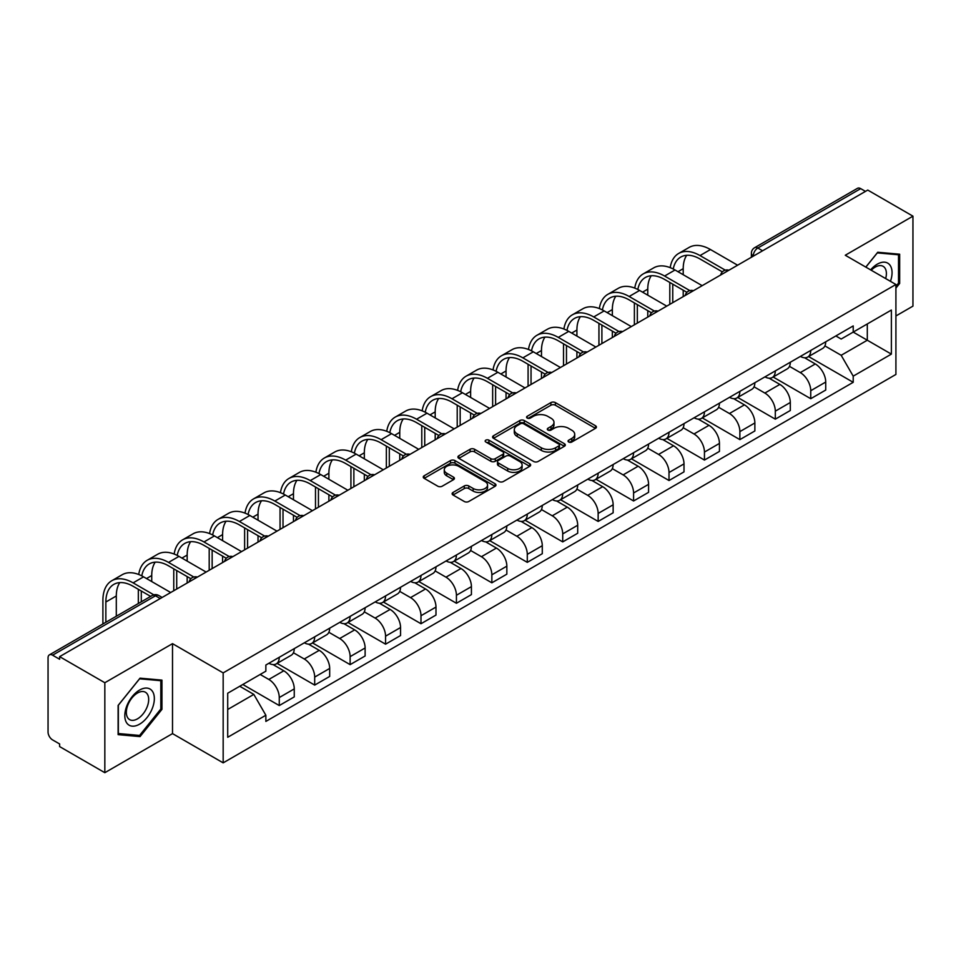 <?xml version="1.0" encoding="UTF-8"?>
<svg xmlns="http://www.w3.org/2000/svg" width="961" height="961" viewBox="0 0 961 961"><rect width="100%" height="100%" fill="white"/><g stroke="black" fill="none" stroke-linecap="round" stroke-linejoin="round"><path stroke-width="1.44" d="M568.684 442.012A2.21 1.273 0 0 0 571.807 442.012L595.496 428.342A3.147 1.826 0 0 0 596.421 427.044A3.147 1.826 0 0 0 595.496 425.759L555.374 402.599A3.147 1.826 0 0 0 550.905 402.599L527.217 416.269A2.21 1.273 0 0 0 526.58 417.17A2.21 1.273 0 0 0 527.217 418.071A2.21 1.273 0 0 0 530.34 418.071L533.403 416.305A10.091 5.826 0 0 1 547.674 416.305L551.025 418.227A10.091 5.826 0 0 1 553.98 422.347A10.091 5.826 0 0 1 551.025 426.468L547.95 428.246A2.21 1.273 0 0 0 547.314 429.147A2.21 1.273 0 0 0 547.95 430.047A2.21 1.273 0 0 0 551.073 430.047L554.137 428.27A10.091 5.826 0 0 1 568.407 428.27L571.759 430.204A10.091 5.826 0 0 1 574.714 434.324A10.091 5.826 0 0 1 571.759 438.444L568.684 440.21A2.21 1.273 0 0 0 568.047 441.111A2.21 1.273 0 0 0 568.684 442.012L568.684 440.21M453.039 492.44A3.147 1.826 0 0 0 452.114 493.726A3.147 1.826 0 0 0 453.039 495.011L464.295 501.51A3.147 1.826 0 0 0 468.752 501.51L495.059 486.326A3.147 1.826 0 0 0 495.984 485.041A3.147 1.826 0 0 0 495.059 483.743L454.937 460.583A3.147 1.826 0 0 0 450.481 460.583L424.173 475.767A3.147 1.826 0 0 0 423.248 477.052A3.147 1.826 0 0 0 424.173 478.338L437.772 486.194A3.147 1.826 0 0 0 442.228 486.194L453.484 479.695A3.147 1.826 0 0 0 454.409 478.41A3.147 1.826 0 0 0 453.484 477.124L446.745 473.22A8.433 4.865 0 0 1 444.27 469.785A8.433 4.865 0 0 1 449.472 465.28A8.433 4.865 0 0 1 458.673 466.337L485.089 481.593A8.433 4.865 0 0 1 487.551 485.041A8.433 4.865 0 0 1 482.35 489.533A8.433 4.865 0 0 1 473.16 488.476L468.752 485.942A3.147 1.826 0 0 0 464.295 485.942L453.039 492.44L453.039 495.011L464.295 488.56L464.295 485.942M223.168 672.892L172.512 643.654L104.833 682.73L59.63 656.639L867.747 190.074L912.95 216.165L845.272 255.242L895.916 284.492L223.168 672.892L223.168 762.854L895.916 374.442L895.916 284.492M533.631 461.484A3.147 1.826 0 0 0 538.088 461.484L564.395 446.288A3.147 1.826 0 0 0 565.32 445.003A3.147 1.826 0 0 0 564.395 443.718L524.274 420.546A3.147 1.826 0 0 0 519.805 420.546L493.498 435.741A3.147 1.826 0 0 0 492.585 437.027A3.147 1.826 0 0 0 493.498 438.312L533.631 461.484M486.698 442.492A2.21 1.273 0 0 1 488.933 442.805L488.933 440.174L529.727 463.731A3.147 1.826 0 0 1 530.652 465.016A3.147 1.826 0 0 1 529.727 466.313L503.42 481.497A3.147 1.826 0 0 1 498.963 481.497L458.829 458.325L458.829 455.754A3.147 1.826 0 0 0 457.916 457.04A3.147 1.826 0 0 0 458.829 458.325M458.829 455.754L470.097 449.255A3.147 1.826 0 0 1 474.554 449.255L490.831 458.649A3.147 1.826 0 0 0 495.287 458.649L502.759 454.337A3.147 1.826 0 0 0 503.672 453.051A3.147 1.826 0 0 0 502.759 451.766L485.81 441.976A2.21 1.273 0 0 1 485.161 441.075A2.21 1.273 0 0 1 486.53 439.898A2.21 1.273 0 0 1 488.933 440.174M104.833 682.73L104.833 772.692L59.63 746.589L59.63 743.97L52.591 739.91A6.427 3.712 -120 0 1 48.05 732.042L48.05 657.817A6.427 3.712 -120 0 1 49.383 654.873L152.27 595.472A6.427 3.712 60 0 1 155.478 595.796L52.591 655.198A6.427 3.712 -120 0 0 49.383 654.873M895.916 315.965L912.95 306.127L912.95 216.165M104.833 772.692L172.512 733.615L223.168 762.854M59.63 656.639L59.63 659.258L52.591 655.198M762.59 250.785L757.821 248.034A6.427 3.712 60 0 0 754.613 247.71L857.5 188.308A6.427 3.712 60 0 1 860.708 188.632L757.821 248.034A6.427 3.712 120 0 0 753.28 255.902L753.28 256.167M865.477 191.383L860.708 188.632M810.748 350.441A14.775 8.529 60 0 1 807.684 357.084L822.676 348.423A14.775 8.529 -120 0 0 825.727 341.792M789.474 366.357L800.297 372.604A14.775 8.529 60 0 1 810.748 390.707L825.727 382.046A14.775 8.529 -120 0 0 815.288 363.955L804.561 357.756M825.727 382.046L825.727 390.046L810.748 398.707L773.161 377.012M807.684 357.084A14.775 8.529 60 0 1 800.405 356.411M810.748 390.707L810.748 398.707M775.311 370.898A14.775 8.529 60 0 1 772.248 377.541L787.239 368.88A14.775 8.529 -120 0 0 790.302 362.249M737.736 397.47L775.311 419.164L790.302 410.503L790.302 402.503A14.775 8.529 -120 0 0 779.851 384.412L769.124 378.214M772.248 377.541A14.775 8.529 60 0 1 764.98 376.868M754.037 386.815L764.86 393.061A14.775 8.529 60 0 1 775.311 411.164L775.311 419.164M739.874 391.355A14.775 8.529 60 0 1 736.823 397.986L751.814 389.337A14.775 8.529 -120 0 0 754.865 382.706M702.299 417.915L739.874 439.621L754.865 430.96L754.865 422.96A14.775 8.529 -120 0 0 744.427 404.869L733.687 398.671M736.823 397.986A14.775 8.529 60 0 1 729.543 397.325M718.6 407.272L729.435 413.518A14.775 8.529 60 0 1 739.874 431.621L739.874 439.621M704.449 411.813A14.775 8.529 60 0 1 701.386 418.443L716.377 409.794A14.775 8.529 -120 0 0 719.441 403.164M666.874 438.372L704.449 460.067L719.441 451.418L719.441 443.417A14.775 8.529 -120 0 0 708.99 425.327L698.263 419.128M701.386 418.443A14.775 8.529 60 0 1 694.118 417.783M683.175 427.729L693.998 433.976A14.775 8.529 60 0 1 704.449 452.078L704.449 460.067M669.012 432.27A14.775 8.529 60 0 1 665.961 438.901L680.941 430.252A14.775 8.529 -120 0 0 684.004 423.621M631.437 458.829L669.012 480.524L684.004 471.875L684.004 463.875A14.775 8.529 -120 0 0 673.553 445.784L662.826 439.585M665.961 438.901A14.775 8.529 60 0 1 658.681 438.24M647.738 448.186L658.573 454.433A14.775 8.529 60 0 1 669.012 472.524L669.012 480.524M633.587 452.727A14.775 8.529 60 0 1 630.524 459.358L645.516 450.709A14.775 8.529 -120 0 0 648.579 444.078M596 479.287L633.587 500.981L648.579 492.332L648.579 484.332A14.775 8.529 -120 0 0 638.128 466.229L627.401 460.043M630.524 459.358A14.775 8.529 60 0 1 623.245 458.697M612.313 468.644L623.136 474.89A14.775 8.529 60 0 1 633.587 492.981L633.587 500.981M598.15 473.184A14.775 8.529 60 0 1 595.087 479.815L610.079 471.166A14.775 8.529 -120 0 0 613.142 464.535M560.575 499.744L598.15 521.439L613.142 512.79L613.142 504.789A14.775 8.529 -120 0 0 602.691 486.686L591.964 480.5M595.087 479.815A14.775 8.529 60 0 1 587.82 479.155M576.876 489.101L587.7 495.347A14.775 8.529 60 0 1 598.15 513.438L598.15 521.439M562.714 493.642A14.775 8.529 60 0 1 559.662 500.273L574.654 491.624A14.775 8.529 -120 0 0 577.705 484.981M525.138 520.201L562.726 541.896L577.705 533.247L577.705 525.247A14.775 8.529 -120 0 0 567.266 507.144L556.527 500.957M559.662 500.273A14.775 8.529 60 0 1 552.383 499.612M541.439 509.546L552.275 515.805A14.775 8.529 60 0 1 562.726 533.896L562.726 541.896M527.289 514.099A14.775 8.529 60 0 1 524.225 520.73L539.217 512.081A14.775 8.529 -120 0 0 542.28 505.438M489.714 540.659L527.289 562.353L542.28 553.704L542.28 545.704A14.775 8.529 -120 0 0 531.829 527.601L521.102 521.415M524.225 520.73A14.775 8.529 60 0 1 516.958 520.069M506.015 530.004L516.838 536.262A14.775 8.529 60 0 1 527.289 554.353L527.289 562.353M491.852 534.556A14.775 8.529 60 0 1 488.801 541.187L503.792 532.526A14.775 8.529 -120 0 0 506.843 525.895M454.277 561.116L491.852 582.81L506.843 574.161L506.843 566.161A14.775 8.529 -120 0 0 496.405 548.058L485.665 541.86M488.801 541.187A14.775 8.529 60 0 1 481.521 540.514M470.578 550.461L481.413 556.719A14.775 8.529 60 0 1 491.852 574.81L491.852 582.81M456.427 555.014A14.775 8.529 60 0 1 453.364 561.644L468.355 552.983A14.775 8.529 -120 0 0 471.419 546.353M418.852 581.573L456.427 603.268L471.419 594.607L471.419 586.618A14.775 8.529 -120 0 0 460.968 568.516L450.241 562.317M453.364 561.644A14.775 8.529 60 0 1 446.096 560.972M435.153 570.918L445.976 577.177A14.775 8.529 60 0 1 456.427 595.267L456.427 603.268M420.99 575.471A14.775 8.529 60 0 1 417.927 582.102L432.918 573.441A14.775 8.529 -120 0 0 435.982 566.81M383.415 602.03L420.99 623.725L435.982 615.064L435.982 607.064A14.775 8.529 -120 0 0 425.531 588.973L414.804 582.774M417.927 582.102A14.775 8.529 60 0 1 410.659 581.429M399.716 591.375L410.539 597.622A14.775 8.529 60 0 1 420.99 615.725L420.99 623.725M385.565 595.928A14.775 8.529 60 0 1 382.502 602.559L397.494 593.898A14.775 8.529 -120 0 0 400.545 587.267M347.978 622.488L385.565 644.182L400.557 635.521L400.557 627.521A14.775 8.529 -120 0 0 390.106 609.43L379.379 603.232M382.502 602.559A14.775 8.529 60 0 1 375.222 601.886M364.291 611.833L375.114 618.079A14.775 8.529 60 0 1 385.565 636.182L385.565 644.182M350.128 616.373A14.775 8.529 60 0 1 347.065 623.016L362.057 614.355A14.775 8.529 -120 0 0 365.12 607.724M312.553 642.945L350.128 664.64L365.12 655.979L365.12 647.978A14.775 8.529 -120 0 0 354.669 629.887L343.942 623.689M347.065 623.016A14.775 8.529 60 0 1 339.798 622.344M328.854 632.29L339.677 638.536A14.775 8.529 60 0 1 350.128 656.639L350.128 664.64M314.691 636.831A14.775 8.529 60 0 1 311.64 643.474L326.632 634.813A14.775 8.529 -120 0 0 329.683 628.182M277.116 663.402L314.691 685.097L329.683 676.436L329.683 668.436A14.775 8.529 -120 0 0 319.244 650.345L308.505 644.146M311.64 643.474A14.775 8.529 60 0 1 304.361 642.801M293.417 652.747L304.253 658.994A14.775 8.529 60 0 1 314.691 677.097L314.691 685.097M279.267 657.288A14.775 8.529 60 0 1 276.203 663.919L291.195 655.27A14.775 8.529 -120 0 0 294.258 648.639M242.809 684.496L279.267 705.554L294.258 696.893L294.258 688.893A14.775 8.529 -120 0 0 283.807 670.802L273.08 664.604M276.203 663.919A14.775 8.529 60 0 1 268.936 663.258M260.191 674.466L268.816 679.451A14.775 8.529 60 0 1 279.267 697.554L279.267 705.554M835.842 335.954L841.175 339.041L891.376 310.055L867.302 323.953L867.302 340.218L841.175 355.294L824.898 345.9M227.709 709.482L253.824 694.407L265.861 715.248L227.709 737.279L227.709 693.217L265.861 671.186L265.861 665.024L853.212 325.923L853.212 332.086L891.376 354.116L853.212 376.147L841.175 355.294M891.376 310.055L891.376 354.116M265.861 715.248L265.861 721.411L853.212 382.31L853.212 376.147M895.916 288.096L899.664 283.435L899.664 254.209L877.741 252.25L865.801 267.098M172.512 643.654L172.512 733.615M118.119 734.648L140.042 736.606L161.953 709.338L161.953 680.124L140.042 678.166L118.119 705.422L118.119 734.648M253.824 694.407L239.745 686.274M808.597 356.555L853.212 382.31M898.523 282.774L899.664 283.435M137.723 735.273L140.042 736.606M160.823 708.689L161.953 709.338M569.573 442.324L571.759 441.063A10.091 5.826 0 0 0 574.714 436.943L574.714 434.324M553.98 422.347L553.98 424.978A10.091 5.826 0 0 1 551.025 429.099L548.839 430.36M595.46 428.366L555.374 405.218A3.147 1.826 0 0 0 550.905 405.218L528.106 418.383M564.359 446.312L524.274 423.176A3.147 1.826 0 0 0 519.805 423.176L493.546 438.336M558.821 445.904A2.21 1.273 0 0 0 559.47 445.003A2.21 1.273 0 0 0 558.821 444.102L523.601 423.765A2.21 1.273 0 0 0 520.478 423.765L517.246 425.639A10.091 5.826 0 0 0 514.291 429.747A10.091 5.826 0 0 0 517.246 433.867L541.319 447.778A10.091 5.826 0 0 0 555.59 447.778L558.821 445.904L558.821 448.535A2.21 1.273 0 0 0 559.47 447.634L559.47 445.003M514.291 429.747L514.291 432.378A10.091 5.826 0 0 0 517.246 436.498L517.246 433.867M558.821 448.535L555.59 450.397A10.091 5.826 0 0 1 541.319 450.397L517.246 436.498M458.877 458.349L470.097 451.874L470.097 449.255M503.672 453.051L503.672 455.67A3.147 1.826 0 0 1 502.759 456.955L495.287 461.268A3.147 1.826 0 0 1 490.831 461.268L474.554 451.874A3.147 1.826 0 0 0 470.097 451.874M488.933 442.805L529.691 466.337M507.72 468.403A8.433 4.865 0 0 0 516.91 469.461A8.433 4.865 0 0 0 522.111 464.956A8.433 4.865 0 0 0 519.637 461.508L510.339 456.139A3.147 1.826 0 0 0 505.87 456.139L498.411 460.451A3.147 1.826 0 0 0 497.486 461.736A3.147 1.826 0 0 0 498.411 463.022L507.72 468.403L507.72 471.022A8.433 4.865 0 0 0 516.91 472.079A8.433 4.865 0 0 0 522.111 467.575L522.111 464.956M497.486 461.736L497.486 464.355A3.147 1.826 0 0 0 498.411 465.653L498.411 463.022M507.72 471.022L498.411 465.653M487.551 485.041L487.551 487.659A8.433 4.865 0 0 1 482.35 492.152A8.433 4.865 0 0 1 473.16 491.107L468.752 488.56A3.147 1.826 0 0 0 464.295 488.56M444.27 469.785L444.27 472.404A8.433 4.865 0 0 0 446.745 475.851L446.745 473.22M453.484 477.124L453.484 479.695L446.745 475.851M495.059 483.743L495.059 486.326L454.937 463.202A3.147 1.826 0 0 0 450.481 463.202L424.209 478.362M673.253 269.032A38.548 22.259 60 0 1 680.748 257.067A38.548 22.259 60 0 1 700.016 258.977L722.336 271.867M737.604 265.212L710.467 249.536A42.716 24.662 -120 0 0 689.109 247.421L678.658 253.452A42.716 24.662 -120 0 0 670.201 267.651M725.267 270.149L700.016 255.578A42.716 24.662 -120 0 0 678.658 253.452M669.805 282.45L669.805 304.349M672.76 302.643L672.76 284.156M683.211 296.613L683.211 290.186M683.211 274.714L683.211 268.684A38.548 22.259 60 0 1 686.695 255.302M890.451 281.333A20.878 12.049 120 0 0 890.078 265.308A20.878 12.049 120 0 0 870.606 269.873M885.67 278.57A15.808 9.129 120 0 0 884.901 267.975A15.808 9.129 120 0 0 883.123 266.329A15.808 9.129 120 0 0 871.243 270.245M865.849 267.134L877.297 252.899L898.523 254.785L898.523 283.111L895.916 286.354M897.118 253.98L898.523 254.785M152.367 691.211A20.878 12.049 120 0 0 132.198 696.617A20.878 12.049 120 0 0 126.792 723.032A20.878 12.049 120 0 0 146.961 717.627A20.878 12.049 120 0 0 152.367 691.211M147.189 693.89A15.808 9.129 120 0 0 145.411 692.232A15.808 9.129 120 0 0 130.708 699.62A15.808 9.129 120 0 0 127.837 717.963A15.808 9.129 120 0 0 129.603 719.621A15.808 9.129 120 0 0 144.318 712.233A15.808 9.129 120 0 0 147.189 693.89M139.585 735.441L118.347 733.543L118.347 705.23L139.585 678.802L160.823 680.7L160.823 709.014L139.585 735.441M159.406 679.895L160.823 680.7M637.828 289.489A38.548 22.259 60 0 1 645.312 277.525A38.548 22.259 60 0 1 664.592 279.435L686.911 292.324M702.179 285.669L675.03 269.993A42.716 24.662 -120 0 0 653.672 267.879L643.221 273.909A42.716 24.662 -120 0 0 634.765 288.108M689.842 290.606L664.592 276.035A42.716 24.662 -120 0 0 643.221 273.909M634.38 302.907L634.38 324.806M637.335 323.1L637.335 304.613M647.774 317.07L647.774 310.643M647.774 295.171L647.774 289.141A38.548 22.259 60 0 1 651.258 275.759M602.391 309.947A38.548 22.259 60 0 1 609.887 297.982A38.548 22.259 60 0 1 629.155 299.892L651.474 312.781M666.742 306.127L639.606 290.45A42.716 24.662 -120 0 0 618.247 288.336L607.796 294.366A42.716 24.662 -120 0 0 599.34 308.565M654.405 311.064L629.155 296.481A42.716 24.662 -120 0 0 607.796 294.366M598.943 323.364L598.943 345.263M601.898 343.558L601.898 325.07M612.349 337.527L612.349 331.101M612.349 315.628L612.349 309.598A38.548 22.259 60 0 1 615.833 296.216M566.966 330.404A38.548 22.259 60 0 1 574.45 318.439A38.548 22.259 60 0 1 593.718 320.349L616.037 333.239M631.317 326.584L604.169 310.908A42.716 24.662 -120 0 0 582.81 308.793L572.36 314.824A42.716 24.662 -120 0 0 563.903 329.022M618.98 331.521L593.718 316.938A42.716 24.662 -120 0 0 572.36 314.824M563.518 343.822L563.518 365.721M566.473 364.015L566.473 345.528M576.912 357.985L576.912 351.558M576.912 336.086L576.912 330.055A38.548 22.259 60 0 1 580.396 316.674M531.529 350.861A38.548 22.259 60 0 1 539.013 338.897A38.548 22.259 60 0 1 558.293 340.807L580.612 353.696M595.88 347.041L568.744 331.365A42.716 24.662 -120 0 0 547.374 329.251L536.935 335.281A42.716 24.662 -120 0 0 528.478 349.48M583.543 351.978L558.293 337.395A42.716 24.662 -120 0 0 536.935 335.281M528.082 364.279L528.082 386.178M531.037 384.472L531.037 365.985M541.487 378.442L541.487 372.015M541.487 356.543L541.487 350.513A38.548 22.259 60 0 1 544.959 337.131M496.104 371.318A38.548 22.259 60 0 1 503.588 359.354A38.548 22.259 60 0 1 522.856 361.264L545.175 374.153M560.443 367.498L533.307 351.822A42.716 24.662 -120 0 0 511.949 349.708L501.498 355.738A42.716 24.662 -120 0 0 493.041 369.937M548.106 372.436L522.856 357.852A42.716 24.662 -120 0 0 501.498 355.738M492.657 384.736L492.657 406.635M495.6 404.929L495.6 386.442M506.051 398.899L506.051 392.472M506.051 377L506.051 370.97A38.548 22.259 60 0 1 509.534 357.588M460.667 391.776A38.548 22.259 60 0 1 468.151 379.811A38.548 22.259 60 0 1 487.431 381.721L509.75 394.611M525.018 387.944L497.87 372.279A42.716 24.662 -120 0 0 476.512 370.165L466.073 376.195A42.716 24.662 -120 0 0 457.604 390.394M512.681 392.893L487.431 378.31A42.716 24.662 -120 0 0 466.073 376.195M457.22 405.194L457.22 427.092M460.175 425.387L460.175 406.899M470.626 419.356L470.626 412.93M470.626 397.458L470.626 391.427A38.548 22.259 60 0 1 474.097 378.045M425.23 412.221A38.548 22.259 60 0 1 432.726 400.269A38.548 22.259 60 0 1 451.994 402.178L474.314 415.068M489.581 408.401L462.445 392.737A42.716 24.662 -120 0 0 441.087 390.622L430.636 396.653A42.716 24.662 -120 0 0 422.179 410.852M477.245 413.35L451.994 398.767A42.716 24.662 -120 0 0 430.636 396.653M421.783 425.651L421.783 447.55M424.738 445.844L424.738 427.357M435.189 439.814L435.189 433.387M435.189 417.915L435.189 411.885A38.548 22.259 60 0 1 438.672 398.503M389.806 432.678A38.548 22.259 60 0 1 397.289 420.726A38.548 22.259 60 0 1 416.569 422.636L438.889 435.513M454.157 428.858L427.008 413.194A42.716 24.662 -120 0 0 405.65 411.08L395.199 417.11A42.716 24.662 -120 0 0 386.742 431.309M441.82 433.807L416.569 419.224A42.716 24.662 -120 0 0 395.199 417.11M386.358 446.108L386.358 468.007M389.313 466.301L389.313 447.814M399.752 460.271L399.752 453.844M399.752 438.372L399.752 432.342A38.548 22.259 60 0 1 403.236 418.96M354.369 453.136A38.548 22.259 60 0 1 361.865 441.183A38.548 22.259 60 0 1 381.133 443.093L403.452 455.97M418.72 449.316L391.583 433.651A42.716 24.662 -120 0 0 370.225 431.537L359.774 437.567A42.716 24.662 -120 0 0 351.318 451.766M406.383 454.265L381.133 439.682A42.716 24.662 -120 0 0 359.774 437.567M350.921 466.565L350.921 488.464M353.876 486.759L353.876 468.271M364.327 480.728L364.327 474.302M364.327 458.829L364.327 452.799A38.548 22.259 60 0 1 367.811 439.417M318.944 473.593A38.548 22.259 60 0 1 326.428 461.64A38.548 22.259 60 0 1 345.696 463.55L368.015 476.428M383.295 469.773L356.147 454.109A42.716 24.662 -120 0 0 334.788 451.994L324.337 458.025A42.716 24.662 -120 0 0 315.881 472.223M370.946 474.71L345.696 460.139A42.716 24.662 -120 0 0 324.337 458.025M315.496 487.023L315.496 508.922M318.439 507.216L318.439 488.729M328.89 501.186L328.89 494.759M328.89 479.287L328.89 473.244A38.548 22.259 60 0 1 332.374 459.875M283.507 494.05A38.548 22.259 60 0 1 290.991 482.098A38.548 22.259 60 0 1 310.271 484.008L332.59 496.885M347.858 490.23L320.722 474.566A42.716 24.662 -120 0 0 299.351 472.44L288.913 478.482A42.716 24.662 -120 0 0 280.444 492.681M335.521 495.167L310.271 480.596A42.716 24.662 -120 0 0 288.913 478.482M280.059 507.48L280.059 529.379M283.014 527.673L283.014 509.174M293.465 521.631L293.465 515.216M293.465 499.744L293.465 493.702A38.548 22.259 60 0 1 296.937 480.332M248.082 514.507A38.548 22.259 60 0 1 255.566 502.555A38.548 22.259 60 0 1 274.834 504.453L297.153 517.342M312.421 510.687L285.285 495.023A42.716 24.662 -120 0 0 263.927 492.897L253.476 498.939A42.716 24.662 -120 0 0 245.019 513.138M300.084 515.625L274.834 501.053A42.716 24.662 -120 0 0 253.476 498.939M244.623 527.925L244.623 549.824M247.578 548.13L247.578 529.631M258.029 542.088L258.029 535.673M258.029 520.189L258.029 514.159A38.548 22.259 60 0 1 261.512 500.789M212.645 534.965A38.548 22.259 60 0 1 220.129 523.012A38.548 22.259 60 0 1 239.409 524.91L261.728 537.8M276.996 531.145L249.848 515.468A42.716 24.662 -120 0 0 228.49 513.354L218.039 519.384A42.716 24.662 -120 0 0 209.582 533.583M264.659 536.082L239.409 521.511A42.716 24.662 -120 0 0 218.039 519.384M209.198 548.383L209.198 570.281M212.153 568.576L212.153 550.088M222.592 562.545L222.592 556.119M222.592 540.647L222.592 534.616A38.548 22.259 60 0 1 226.075 521.234M177.208 555.422A38.548 22.259 60 0 1 184.704 543.458A38.548 22.259 60 0 1 203.972 545.367L226.291 558.257M241.559 551.602L214.423 535.926A42.716 24.662 -120 0 0 193.065 533.811L182.614 539.842A42.716 24.662 -120 0 0 174.157 554.041M229.223 556.539L203.972 541.968A42.716 24.662 -120 0 0 182.614 539.842M173.761 568.84L173.761 590.739M176.716 589.033L176.716 570.546M187.167 583.003L187.167 576.576M187.167 561.104L187.167 555.074A38.548 22.259 60 0 1 190.65 541.692M141.784 575.879A38.548 22.259 60 0 1 149.267 563.915A38.548 22.259 60 0 1 168.535 565.825L190.855 578.714M206.134 572.059L178.986 556.383A42.716 24.662 -120 0 0 157.628 554.269L147.177 560.299A42.716 24.662 -120 0 0 138.72 574.498M193.798 576.996L168.535 562.413A42.716 24.662 -120 0 0 147.177 560.299M138.336 589.297L138.336 603.52M141.291 601.814L141.291 591.003M151.73 581.561L151.73 575.531A38.548 22.259 60 0 1 155.214 562.149M105.854 622.272L105.854 602.018A38.548 22.259 60 0 1 113.842 584.372A38.548 22.259 60 0 1 133.111 586.282L150.649 596.409M170.698 592.517L143.561 576.84A42.716 24.662 -120 0 0 122.191 574.726L111.752 580.756A42.716 24.662 -120 0 0 102.899 600.313L102.899 623.977M153.82 594.835L133.111 582.871A42.716 24.662 -120 0 0 111.752 580.756M116.305 616.241L116.305 595.988A38.548 22.259 60 0 1 119.777 582.606M753.508 256.034L753.28 255.902A6.427 3.712 0 0 1 751.394 253.284L751.394 257.248M314.691 677.097L329.683 668.436M350.128 656.639L365.12 647.978M385.565 636.182L400.557 627.521M420.99 615.725L435.982 607.064M456.427 595.267L471.419 586.618M491.852 574.81L506.843 566.161M527.289 554.353L542.28 545.704M562.726 533.896L577.705 525.247M598.15 513.438L613.142 504.789M633.587 492.981L648.579 484.332M669.012 472.524L684.004 463.875M704.449 452.078L719.441 443.417M739.874 431.621L754.865 422.96M775.311 411.164L790.302 402.503M279.267 697.554L294.258 688.893M268.816 679.451L283.807 670.802M304.253 658.994L319.244 650.345M339.677 638.536L354.669 629.887M375.114 618.079L390.106 609.43M410.539 597.622L425.531 588.973M445.976 577.177L460.968 568.516M481.413 556.719L496.405 548.058M516.838 536.262L531.829 527.601M552.275 515.805L567.266 507.144M587.7 495.347L602.691 486.686M623.136 474.89L638.128 466.229M658.573 454.433L673.553 445.784M693.998 433.976L708.99 425.327M729.435 413.518L744.427 404.869M764.86 393.061L779.851 384.412M800.297 372.604L815.288 363.955M728.354 270.558A6.427 3.712 120 0 0 725.519 272.191M692.917 291.015A6.427 3.712 120 0 0 690.082 292.649M657.492 311.472A6.427 3.712 120 0 0 654.645 313.106M622.055 331.929A6.427 3.712 120 0 0 619.22 333.563M586.618 352.375A6.427 3.712 120 0 0 583.783 354.02M551.194 372.832A6.427 3.712 120 0 0 548.359 374.478M515.757 393.289A6.427 3.712 120 0 0 512.922 394.935M480.332 413.747A6.427 3.712 120 0 0 477.497 415.392M444.895 434.204A6.427 3.712 120 0 0 442.06 435.85M409.47 454.661A6.427 3.712 120 0 0 406.623 456.295M374.033 475.118A6.427 3.712 120 0 0 371.198 476.752M338.596 495.576A6.427 3.712 120 0 0 335.761 497.209M303.171 516.033A6.427 3.712 120 0 0 300.337 517.667M267.735 536.49A6.427 3.712 120 0 0 264.9 538.124M232.31 556.948A6.427 3.712 120 0 0 229.475 558.581M196.873 577.405A6.427 3.712 120 0 0 194.038 579.039M160.247 598.547L155.478 595.796A6.427 3.712 120 0 1 158.697 595.472A6.427 6.427 0 0 0 152.27 595.472M571.759 441.063L571.759 438.444M547.95 430.047L547.95 428.246M551.025 429.099L551.025 426.468M527.217 418.071L527.217 416.269M550.905 405.218L550.905 402.599M555.374 405.218L555.374 402.599M595.496 428.342L595.496 425.759M493.498 438.312L493.498 435.741M519.805 423.176L519.805 420.546M524.274 423.176L524.274 420.546M564.395 446.288L564.395 443.718M541.319 450.397L541.319 447.778M555.59 450.397L555.59 447.778M474.554 451.874L474.554 449.255M490.831 461.268L490.831 458.649M495.287 461.268L495.287 458.649M502.759 456.955L502.759 454.337M529.727 466.313L529.727 463.731M468.752 488.56L468.752 485.942M473.16 491.107L473.16 488.476M424.173 478.338L424.173 475.767M450.481 463.202L450.481 460.583M454.937 463.202L454.937 460.583M700.016 255.578L710.467 249.536M677.985 271.699L683.211 268.684M664.592 276.035L675.03 269.993M642.561 292.156L647.774 289.141M629.155 296.481L639.606 290.45M607.124 312.613L612.349 309.598M593.718 316.938L604.169 310.908M571.687 333.071L576.912 330.055M558.293 337.395L568.744 331.365M536.262 353.528L541.487 350.513M522.856 357.852L533.307 351.822M500.825 373.985L506.051 370.97M487.431 378.31L497.87 372.279M465.4 394.442L470.626 391.427M451.994 398.767L462.445 392.737M429.963 414.9L435.189 411.885M416.569 419.224L427.008 413.194M394.539 435.357L399.752 432.342M381.133 439.682L391.583 433.651M359.102 455.814L364.327 452.799M345.696 460.139L356.147 454.109M323.665 476.272L328.89 473.244M310.271 480.596L320.722 474.566M288.24 496.717L293.465 493.702M274.834 501.053L285.285 495.023M252.803 517.174L258.029 514.159M239.409 521.511L249.848 515.468M217.378 537.631L222.592 534.616M203.972 541.968L214.423 535.926M181.941 558.089L187.167 555.074M168.535 562.413L178.986 556.383M146.504 578.546L151.73 575.531M133.111 582.871L143.561 576.84M105.854 602.018L116.305 595.988M728.894 270.245A6.427 6.427 0 0 0 720.654 275.002M693.47 290.702A6.427 6.427 0 0 0 685.217 295.459M658.033 311.148A6.427 6.427 0 0 0 649.792 315.917M622.596 331.605A6.427 6.427 0 0 0 614.355 336.374M587.171 352.062A6.427 6.427 0 0 0 578.93 356.819M551.734 372.52A6.427 6.427 0 0 0 543.494 377.277M516.309 392.977A6.427 6.427 0 0 0 508.069 397.734M480.872 413.434A6.427 6.427 0 0 0 472.632 418.191M445.448 433.891A6.427 6.427 0 0 0 437.195 438.648M410.011 454.349A6.427 6.427 0 0 0 401.77 459.106M374.574 474.806A6.427 6.427 0 0 0 366.333 479.563M339.149 495.263A6.427 6.427 0 0 0 330.908 500.02M303.712 515.721A6.427 6.427 0 0 0 295.471 520.478M268.287 536.178A6.427 6.427 0 0 0 260.035 540.935M232.85 556.635A6.427 6.427 0 0 0 224.61 561.392M197.413 577.08A6.427 6.427 0 0 0 189.173 581.849M162.133 597.454L158.697 595.472M754.613 247.71A6.427 6.427 0 0 0 751.394 253.284"/></g></svg>
